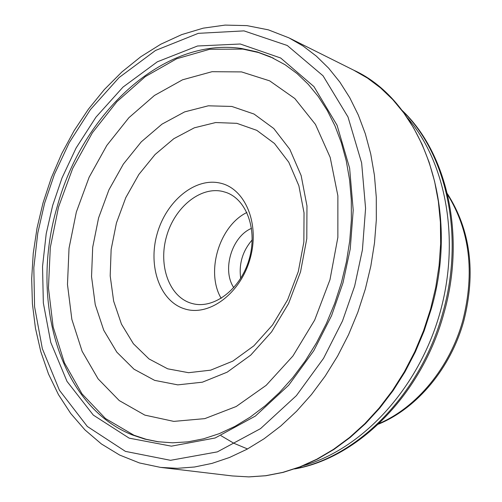 <?xml version="1.0" encoding="UTF-8"?>
<svg xmlns="http://www.w3.org/2000/svg" width="502" height="502" viewBox="0 0 502 502"><rect width="100%" height="100%" fill="white"/><g stroke="black" fill="none" stroke-linecap="round" stroke-linejoin="round"><path stroke-width="0.75" d="M252.205 239.906C242.591 250.994 238.751 263.814 240.696 278.365M251.533 228.347C231.792 236.524 221.784 269.976 233.788 287.659M222.606 191.431C200.279 186.192 174.533 207.439 166.501 236.505C158.149 265.489 169.143 296.613 191.118 303.214L192.599 303.622C213.921 309.326 240.307 289.397 248.986 259.879C257.934 230.437 246.815 199.3 225.862 192.373L222.606 191.431M221.187 298.364C205.475 272.009 219.28 225.869 246.884 212.478M220.001 183.067C194.914 177.319 166.143 201.271 157.132 233.863C147.77 266.361 159.937 301.325 184.56 308.855C209.027 316.894 240.502 293.582 250.109 258.693C260.092 223.905 245.214 188.3 220.001 183.067M231.824 106.449L208.299 105.809L184.648 111.89L161.983 124.151L141.269 141.859L123.354 164.098L108.934 189.831L98.574 217.95L92.688 247.279L91.54 276.608L95.248 304.689L103.757 330.278L116.822 352.159L134.003 369.196L154.629 380.365L177.796 384.871L202.406 382.185L227.168 372.177L250.699 355.146L271.601 331.86L288.568 303.553L300.547 271.852L306.791 238.645L306.967 205.92L301.15 175.587L289.823 149.345L273.778 128.525L254.056 114.054L231.824 106.449M167.668 368.813L149 358.93L133.394 343.744L121.465 324.141L113.653 301.156L110.189 275.874L111.143 249.438L116.426 222.988L125.782 197.644L138.841 174.483L155.068 154.522L173.824 138.696L194.318 127.815L215.653 122.544L236.831 123.329L256.792 130.344L274.45 143.472L288.775 162.221L298.866 185.746L304.03 212.835L303.861 242.002L298.301 271.563L287.64 299.782L272.53 325.007L253.893 345.809L232.865 361.095L210.677 370.156L188.564 372.697L167.668 368.813M158.695 441.86L146.082 439.263L133.971 435.228L105.445 418.499L81.989 393.844L64.4 362.783L53.149 326.94L48.449 287.966L50.307 247.492L58.514 207.113L72.715 168.371L92.399 132.748L116.884 101.705L145.316 76.611L176.654 58.765L209.641 49.29L242.817 49.096L258.417 52.503L273.483 58.232M52.66 205.443L62.01 177.959L76.103 148.002L95.951 117.161L122.996 87.103L157.339 61.802L197.531 45.996L240.276 44.007L280.674 58.006L313.913 86.564L337.055 125.218L349.624 168.151L353.207 210.131L350.239 249.011L342.979 282.877L331.565 315.658L313.813 350.672L288.75 385.159L255.405 416.051L215.132 437.989L171.408 446.165L129.158 438.146L93.316 415.104L66.998 381.376L50.765 342.389L43.341 302.976L42.532 266.518L46.209 233.725L52.66 205.443M447.589 194.613C469.809 230.537 474.898 272.454 462.863 320.376C450.012 367.364 416.855 407.373 379.085 423.531M402.516 110.992C446.523 153.292 464.908 235.877 442.789 312.84C421.04 393.411 358.008 457.146 295.496 468.648M303.49 465.618C361.333 449.296 416.767 390.493 438.842 316.706C460.924 242.918 446.912 163.332 407.536 117.914M289.924 38.34L353.646 70.148L367.502 78.105L380.579 87.919L392.727 99.553L403.79 112.919L413.642 127.922L422.132 144.438L429.154 162.328L434.594 181.404L438.359 201.484L440.398 222.348L440.649 243.765L439.099 265.502L435.749 287.288L430.634 308.887L423.556 330.718L414.752 351.789L404.323 371.856L392.42 390.669L379.198 408L364.835 423.675L349.524 437.518L333.46 449.39L316.837 459.204L299.87 466.885L282.745 472.395L265.658 475.72L248.791 476.887L232.319 475.94L161.412 467.5M365.349 289.014L370.834 266.06L374.505 242.924L376.324 219.876L376.28 197.198L374.404 175.135L370.733 153.945L365.343 133.846L358.321 115.052L349.775 97.739L339.835 82.064L328.634 68.153L316.323 56.105L303.051 45.996L288.976 37.87L268.375 29.85L246.946 25.621L225.109 25.1L203.247 28.156L181.705 34.607L160.791 44.22L140.78 56.751L121.904 71.943L104.385 89.507L88.408 109.166L74.145 130.633L61.74 153.612L51.329 177.802L43.028 202.908L37.048 228.002L33.245 253.378L31.682 278.742L32.404 303.792L35.447 328.22L40.813 351.72L48.493 373.977L58.47 394.654L70.682 413.428L85.033 429.976L101.404 443.95L119.614 455.038L139.424 462.944L160.552 467.4L177.313 468.322L194.519 467.004L211.988 463.396L229.539 457.473L246.978 449.252L264.096 438.754L280.687 426.072L296.538 411.295L311.441 394.578L325.202 376.086L337.633 356.037L348.564 334.665L357.844 312.231L365.349 289.014M144.833 415.116L119.244 400.571L98.091 378.853L82.133 351.306L71.855 319.354L67.475 284.502L69.031 248.233L76.354 212.02L89.111 177.281L106.838 145.404L128.882 117.713L154.44 95.468L182.546 79.799L212.026 71.698L241.562 71.911L269.674 80.86L294.818 98.536L315.457 124.414L330.178 157.39L337.871 195.78L337.859 237.396L329.977 279.708L314.672 320.075L292.93 355.993L266.185 385.329L236.191 406.513L204.797 418.63L173.805 421.391L144.833 415.116M132.597 435.033C59.18 406.2 29.499 299.801 57.178 206.717C82.466 112.975 163.652 36.884 241.556 48.506L257.294 51.944L270.352 56.776L285.142 64.771L297.09 73.606L308.184 84.217L318.293 96.541L327.273 110.49L335.003 125.946L341.36 142.775L346.254 160.809L349.587 179.867L351.3 199.721L351.356 220.158L349.725 240.935L346.418 261.799L341.467 282.5L334.69 303.44L326.313 323.658L316.448 342.91L305.235 360.957L292.829 377.573L279.394 392.577L265.131 405.804L250.216 417.118L234.848 426.43L219.217 433.672L203.511 438.811L187.911 441.848L172.588 442.802L157.678 441.722L144.877 439.118L132.597 435.033M354.676 285.996L342.508 320.941L323.545 358.353L296.381 395.651L260.532 428.633L217.353 451.882L170.523 460.315L125.425 451.38L87.317 426.462L59.443 390.274L42.35 348.708L34.582 306.766L33.822 267.704L37.776 233.072L44.59 203.291L54.423 174.332L69.245 142.668L90.429 109.58L119.099 77.54L155.52 50.47L198.321 33.339L243.978 30.879L287.282 45.494L323.043 75.796L348.005 116.985L361.635 162.937L365.582 208.368L362.413 249.896L354.676 285.996M447.376 193.697C470.518 229.979 476.009 272.31 463.848 320.696C450.89 368.06 417.131 408.327 378.408 424.177M247.511 448.957L233.819 443.235L220.999 435.686M401.945 110.245C447.276 152.834 466.094 235.984 443.912 313.21C422.094 394.014 358.409 457.962 294.605 468.95M353.646 70.148C422.05 101.166 460.955 207.364 431.224 309.081L424.165 330.856L415.367 351.883L404.957 371.9L393.066 390.675L379.845 407.988L365.475 423.638L350.145 437.474L334.043 449.353L317.377 459.173L300.334 466.866L283.115 472.395L265.922 475.733L248.929 476.9L232.319 475.94M273.239 58.113L272.486 57.755M159.052 441.911L157.678 441.722"/></g></svg>
